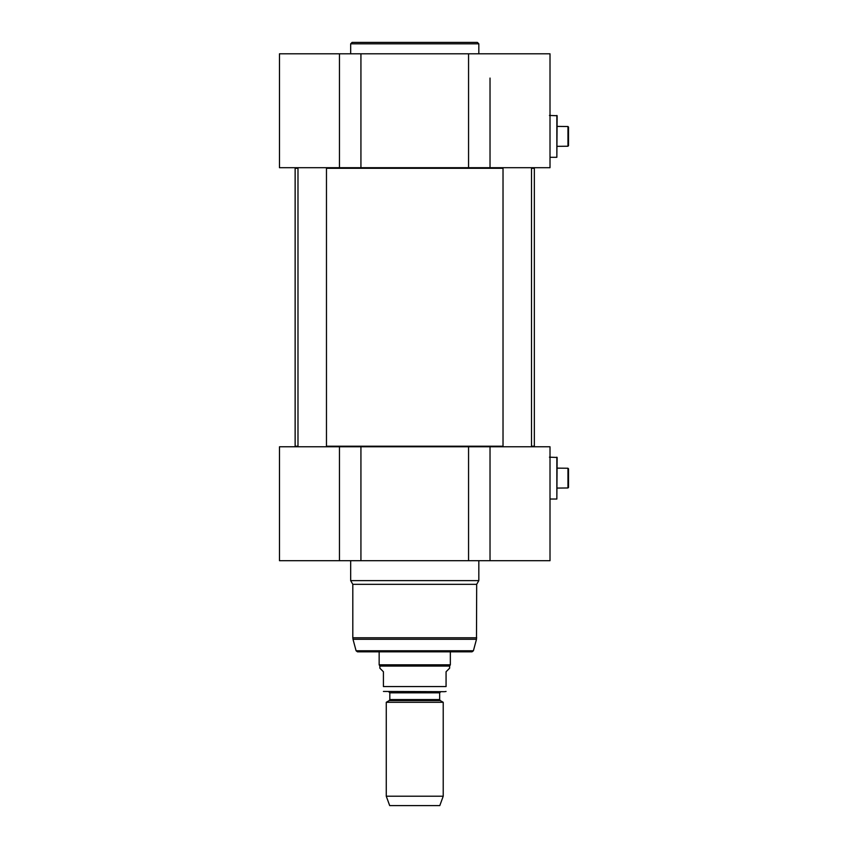 <?xml version="1.0" encoding="UTF-8"?>
<svg xmlns="http://www.w3.org/2000/svg" width="848" height="848" viewBox="0 0 848 848"><rect width="100%" height="100%" fill="white"/><g stroke="black" fill="none" stroke-linecap="round" stroke-linejoin="round"><path stroke-width="1.27" d="M533.784 446.779L534.346 446.218L531.505 446.218M503.023 446.218L326.469 446.218M297.987 446.218L295.136 446.218L295.708 446.779M295.708 167.703L295.136 168.275L297.987 168.275M326.469 168.275L503.023 168.275M531.505 168.275L534.346 168.275L534.346 446.218M533.784 167.703L534.346 168.275M440.229 700.565L439.667 699.579L389.826 699.579L389.253 700.565L440.229 700.565L443.218 702.292L386.264 702.292L386.264 796.208L443.218 796.208L443.218 702.292M389.826 699.579L389.826 692.827L439.667 692.827L439.667 699.579M439.667 692.827L440.801 691.692L444.5 691.692L383.423 691.449M379.862 668.192L383.423 671.754L383.423 686.562C383.423 693.781 383.423 693.781 383.423 686.562C383.423 693.781 383.423 693.781 383.423 686.562L446.069 686.562L446.069 671.754L449.631 668.192L449.631 666.062L379.862 666.062L379.862 668.192M446.069 686.562C446.069 693.781 446.069 693.781 446.069 686.562C446.069 693.781 446.069 693.781 446.069 686.562M446.069 691.449L444.5 691.692M450.341 651.826L450.341 664.821L379.151 664.821L379.151 651.826M449.631 666.062L450.341 664.821M443.218 796.208L439.805 805.6L389.688 805.6L386.264 796.208M556.85 457.178L556.85 499.037L557.136 457.464L549.44 457.178M557.136 488.077L567.959 487.971L568.52 487.399L568.52 468.817L567.959 468.244L567.959 487.971L568.52 487.399M557.136 468.138L567.959 468.244L568.52 468.817M468.562 446.779L468.562 560.698L550.013 560.698L550.013 446.779L279.48 446.779L279.48 560.698L360.93 560.698L360.93 446.779M472.029 651.826L357.453 651.826L356.086 650.766L353.001 639.265L476.491 639.265L473.407 650.766L472.029 651.826M476.682 637.781L352.81 637.781L352.81 584.325L476.682 584.325L476.491 639.265M476.682 584.325L478.823 580.626L350.669 580.626L352.81 584.325M478.823 560.698L478.823 580.626M468.562 560.698L360.93 560.698M503.023 446.779L503.023 167.703M297.987 446.779L297.987 167.703M556.85 115.445L556.85 157.304L557.136 115.731L549.44 115.445M557.136 146.344L567.959 146.238L568.52 145.665L568.52 127.083L567.959 126.511L567.959 146.238L568.52 145.665M557.136 126.405L567.959 126.511L568.52 127.083M478.823 53.795L478.823 43.82L477.392 42.4L352.09 42.4L477.392 42.4M490.027 152.015L490.027 167.703L550.013 167.703L550.013 53.795L468.562 53.795L468.562 167.703L490.027 167.703L490.027 78.069M360.93 167.703L360.93 53.795L279.48 53.795L279.48 167.703L468.562 167.703M360.93 53.795L468.562 53.795M339.454 446.779L339.454 560.698M473.407 650.766L356.086 650.766M490.027 560.698L490.027 446.779M350.669 53.795L350.669 43.82L478.823 43.82M339.454 53.795L339.454 167.703M295.136 168.275L295.136 446.218M389.253 700.565L386.264 702.292M389.826 692.827L388.691 691.692M379.862 666.062L379.151 664.821M550.013 499.037L556.85 499.037M352.81 637.781L353.001 639.265M350.669 560.698L350.669 580.626M531.505 446.779L531.505 167.703M326.469 446.779L326.469 167.703M550.013 157.304L556.85 157.304M350.669 43.82L352.09 42.4"/></g></svg>

